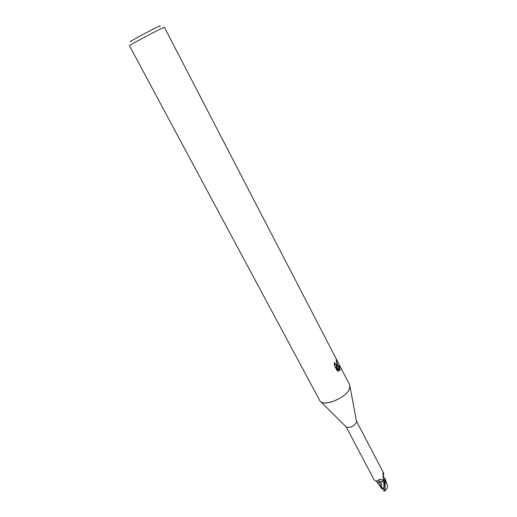 <?xml version="1.0" encoding="UTF-8"?>
<svg xmlns="http://www.w3.org/2000/svg" width="517" height="517" viewBox="0 0 517 517"><rect width="100%" height="100%" fill="white"/><g stroke="black" fill="none" stroke-linecap="round" stroke-linejoin="round"><path stroke-width="0.78" d="M356.426 421.155L356.42 422.454C353.731 426.435 350.371 427.992 346.338 427.12L373.539 478.787C374.573 480.771 375.924 481.405 377.578 480.687L379.181 479.453L382.748 480.086L384.396 481.443L380.958 481.902C378.496 482.619 376.912 482.316 376.214 480.991M382.832 473.074L383.078 472.48L383.743 473.268C383.187 475.582 383.498 477.249 384.68 478.277L385.378 480.312L384.396 481.443M385.378 480.312L383.756 479.892L383.194 478.626L383.078 472.48M356.536 421.736L349.996 386.477L349.634 388.383C347.036 397.851 322.453 407.687 319.7 400.462L129.424 45.683C128.151 45.813 155.43 31.24 162.545 27.989L164.361 27.259L349.595 384.7L349.634 388.383C347.346 396.72 326.511 406.427 320.934 401.799L346.338 427.12M159.572 26.406C160.755 25.65 160.47 25.669 158.719 26.464C151.307 29.792 124.558 44.294 131.421 41.25M336.968 366.32L337.956 365.997L340.102 370.133L339.818 370.579L336.38 366.643L338.706 371.116L337.174 370.741L334.292 365.202L334.344 362.352L335.953 364.666L336.877 363.923L337.64 365.396L336.192 366.54L336.903 363.974M336.877 363.923L336.179 359.651L337.64 365.396M340.154 370.004L338.053 365.965L339.436 365.48L340.102 370.133M337.679 365.241L336.903 363.748M335.843 364.698L335.178 364.892L334.247 364.188M337.743 370.986L335.598 366.863L336.38 366.643M339.423 370.114L339.546 369.067M339.533 368.808L338.661 365.765M384.719 480.448L383.175 478.49M380.958 481.902L378.037 480.442M383.86 490.278L383.931 488.526L381.43 487.492L382.341 489.218L381.585 488.455M381.94 487.673L380.945 481.922L383.892 481.269L384.564 481.527L383.763 491.131L385.268 490.646L384.913 490.433L385.462 479.53L385.081 478.658M379.762 482.206L380.945 481.922M379.271 482.271L381.113 487.563M376.615 481.598L381.352 488.035M376.195 480.991L376.434 481.392M387.44 485.825L387.504 485.999C387.75 487.234 387 488.778 385.268 490.646M383.763 488.313L382.341 489.218M385.307 480.726L384.564 481.527M384.706 490.872L385.126 490.723M383.931 488.526L383.892 481.269L382.748 480.086M384.913 490.433L383.795 490.788M335.953 364.666L335.178 364.892M383.427 480.545L383.226 480.435C382.923 479.905 381.572 479.576 379.181 479.453M376.796 480.946L377.578 480.687M383.769 473.313L356.426 421.129M387.504 485.999L385.469 479.53"/></g></svg>
